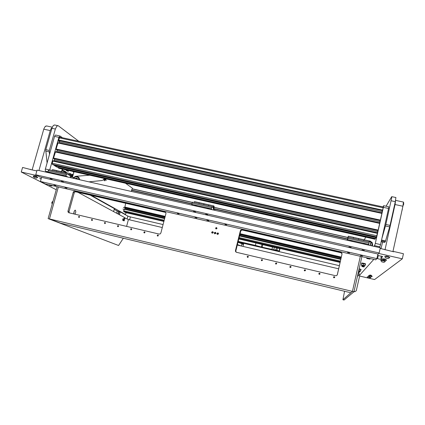 <?xml version="1.0" encoding="UTF-8"?>
<svg xmlns="http://www.w3.org/2000/svg" width="425" height="425" viewBox="0 0 425 425"><rect width="100%" height="100%" fill="white"/><g stroke="black" fill="none" stroke-linecap="round" stroke-linejoin="round"><path stroke-width="0.64" d="M36.89 176.534L34.51 175.86M388.678 256.705L386.043 256.132M384.46 260.578L381.99 260.031M41.209 178.771L39.748 178.447L41.167 178.936M383.472 258.846L385.486 259.303L383.467 258.857M371.439 275.65L369.553 275.219M369.952 276.93L368.124 276.51M369.107 276.415L371.115 276.983L369.304 276.585L368.682 275.49L372.215 276.176L368.603 275.517M369.962 275.039L371.471 275.389L369.962 275.039M118.633 214.312L119.356 211.613L117.226 211.023L114.24 209.371M243.53 244.333L241.952 244.157M376.901 258.549L385.077 260.371L386.166 260.429L386.633 260.02L380.874 258.427L382.643 256.652L382.442 256.461L377.591 255.446M359.587 276.064L374.563 279.522L402.294 258.836L403.421 253.698L393.789 251.515L393.507 251.775M119.356 211.613L120.243 211.889L119.473 214.763M127.128 218.907L127.867 216.139L130.395 216.92L129.609 219.874M113.597 211.586L114.383 208.67M74.954 214.2L75.809 212.011L75.432 210.141L74.821 210.348L74.184 211.39L73.865 213.94M73.801 213.191L74.311 211.108M73.828 212.835L74.168 211.438M77.78 192.217L124.286 217.366L124.004 219.093L123 218.7L122.708 220.368L124.105 220.91L124.923 218.296L124.254 218.142M123.165 220.602L123.675 219.013M214.747 233.835L214.864 232.9L215.773 232.656M214.221 232.857L214.779 233.846L215.836 233.229L215.284 232.241L214.221 232.857M217.35 234.441L217.472 233.506L218.386 233.261M216.835 233.463L217.387 234.451L218.45 233.84L217.903 232.852L216.835 233.463M212.149 233.235L212.266 232.3L213.159 232.045M211.607 232.252L212.176 233.24L213.222 232.624L212.665 231.636L211.607 232.252M216.006 228.958L216.134 228.209L216.909 227.981M216.936 228.422L216.102 228.979L215.507 228.151L216.362 227.534L216.936 228.422M333.954 277.87L334.73 277.397L334.236 276.622L333.476 277.031L333.954 277.87M334.656 277.578L334.231 276.85L333.455 277.137M319.287 274.396L320.046 273.976L319.637 273.169L318.808 273.588L319.287 274.396M320.057 273.923L319.419 273.36L318.793 273.865M304.73 270.948L305.501 270.481L305.017 269.71L304.247 270.194L304.73 270.948M305.517 270.311L304.741 269.96L304.295 270.603M290.286 267.527L291.051 267.054L290.578 266.294L289.808 266.778L290.286 267.527M291.051 266.773L290.248 266.608L289.94 267.314M275.947 264.132L276.702 263.691L276.239 262.905L275.485 263.351L275.947 264.132M276.691 263.303L275.958 263.245L275.692 264.01M261.715 260.764L262.48 260.275L262.039 259.548L261.248 260.031L261.715 260.764M262.438 259.893L261.704 259.967L261.55 260.695M247.594 257.417L248.333 257.008L247.913 256.206L247.153 256.615L247.594 257.417M248.306 256.53L247.642 256.647L247.504 257.391M157.611 236.109L158.355 235.615L157.967 234.935L157.213 235.301L157.611 236.109M144.256 232.942L144.994 232.443L144.585 231.768L143.825 232.268L144.256 232.942M130.996 229.803L131.734 229.298L131.346 228.639L130.602 229.017L130.996 229.803M117.831 226.684L118.532 226.302L118.145 225.516L117.406 226.026L117.831 226.684M104.762 223.593L105.458 223.205L105.092 222.429L104.375 222.817L104.762 223.593M91.784 220.517L92.48 220.129L92.145 219.369L91.402 219.752L91.784 220.517M78.901 217.467L79.592 217.074L79.252 216.32L78.524 216.708L78.901 217.467M158.339 235.312L157.903 236.103M144.989 232.183L144.601 232.921M131.734 229.086L131.389 229.755M118.57 226.015L118.277 226.61M105.501 222.976L105.262 223.47M92.517 219.98L92.347 220.336M69.349 212.877L69.025 211.661L74.226 192.854L74.747 192.068L75.613 191.755L165.686 212.431M236.135 252.195L235.817 250.989L240.699 231.189L241.373 230.27L242.489 230.079L341.089 252.785L341.817 253.502L341.966 254.331L337.248 274.948M159.125 234.079L160.214 233.893L160.878 232.985L165.941 213.525L165.792 212.596L165.166 212.006L74.874 191.229L73.971 191.34L73.297 191.999L67.942 211.22L68.032 212.032L68.707 212.707L159.125 234.079M342.045 254.187L341.843 253.034L340.866 252.349L242.149 229.665L241.028 229.856L240.401 230.621L235.466 250.569L235.567 251.568L236.252 252.259L335.511 275.735L336.584 275.612L337.354 274.699L341.934 254.501M363.2 243.907L364.629 243.822L365.84 244.502M369.134 243.127L347.953 238.345L348.187 237.235L369.32 242L368.401 245.087M350.051 240.933L351.459 240.842L352.676 241.528M347.772 238.282L348.059 237.134L347.772 238.282M347.342 240.322L348.149 237.331M351.114 247.398L348.909 246.898L351.114 247.398M63.314 181.81L61.349 181.3L63.314 181.81M364.294 250.399L362.068 249.895L364.294 250.399M52.1 179.254L50.139 178.744L52.1 179.254M195.601 211.953L193.55 211.453L195.601 211.953M207.735 214.721L205.673 214.221L207.735 214.721M238.112 241.666L240.029 242.308M237.336 244.816L239.732 245.666M237.288 245.018L238.462 245.368M262.002 244.253L274.869 247.063L274.258 247.339L272.505 247.042L255.967 242.967L255.377 245.395L261.423 247.01L262.002 244.253L238.855 238.659M274.46 247.313L275.219 247.047L277.764 247.578L279.283 248.046L279.698 248.572L274.465 247.308L273.711 249.778L261.423 247.01M247.52 244.248L279.013 251.457L279.337 251.435L279.916 248.992L279.698 248.572L279.113 251.01L276.877 250.288L277.567 247.536M276.516 247.286L275.825 250.043L273.865 249.757M279.905 249.018L279.337 251.43M370.441 245.544L370.743 242.723M371.014 242.351L372.279 242.627L371.71 245.831M370.696 243.143L370.249 245.501M372.172 244.428L371.949 245.549L371.997 244.301M372.215 244.529L372.013 244.21M371.827 245.857L371.949 245.549M367.2 257.879L370.313 258.618M367.88 258.033L369.458 258.4M367.062 258.543L369.925 259.08L367.062 258.543M368.98 258.48L370.101 258.857L369.915 259.096M367.487 258.512L369.272 258.979L367.487 258.512M366.802 258.395L366.802 258.102L368.193 258.294M177.432 213.446L178.904 213.828M225.08 224.384L226.562 224.756M360.464 255.425L362.429 255.924L360.464 255.425M225.712 224.363L224.947 224.273L225.532 224.623L226.738 224.729L225.712 224.363M347.549 252.461L349.509 252.965L347.549 252.461M361.962 266.539L363.811 266.974L361.962 266.539M364.05 266.826L364.177 266.114L361.962 265.63L361.813 266.326L363.651 266.64L364.05 266.82L363.811 266.974M365.378 264.292L365.601 263.867L363.704 263.272L361.691 262.974L361.717 263.468M365.574 264.249L361.537 263.33M361.473 264.972L364.926 265.763L361.473 264.982M365.102 265.535L364.257 265.455L365.102 265.535L365.383 264.27L364.613 263.882L365.341 264.175M361.808 263.357L362.7 263.436L361.765 263.373L361.462 265.019M52.11 201.912L51.797 203.166M53.013 201.2L52.307 202.486L52.217 204.042M52.328 203.655L52.923 201.53M358.456 272.409L357.579 276.218L358.727 275.522L359.125 273.928L359.013 273.089L358.317 272.372M358.179 272.983L357.653 275.326M206.964 208.303L208.648 208.563L209.387 209.1M211.549 207.554L192.052 203.15L192.605 202.157L212.064 206.545L211.241 208.787L212.117 209.716M194.847 205.562L196.738 205.891L197.264 206.359M213.377 207.666L213.318 208.824L213.823 207.209L213.701 206.874L213.377 207.666M213.308 209.987L214.051 207.788L214.157 206.364L213.764 205.923L208.935 204.834L208.425 205.817L208.935 204.834L199.314 202.667L198.826 203.559L199.314 202.667L194.523 201.588L194.028 202.481M62.725 175.647L65.115 176.449M66.247 174.755L48.232 170.685L49.061 169.798L67.044 173.852L66.247 174.755L65.923 175.929L67.915 177.087M51.521 173.108L53.911 173.915M69.955 175.302L70.162 176.465L70.731 174.85L70.38 174.59L69.955 175.302M70.385 177.645L71.347 175.589L71.219 174.165L70.316 173.623L65.848 172.614L65.137 173.421L65.848 172.614L56.95 170.611L56.222 171.413L56.95 170.611L52.519 169.612L51.749 170.446M194.947 217.451L196.892 217.982L194.947 217.451M53.943 185.103L55.909 185.667L53.943 185.103M206.863 220.187L208.808 220.713L206.863 220.187M64.967 187.632L66.927 188.195L64.967 187.632M358.402 272L359.444 272.175L358.434 271.862M359.444 272.175L359.794 271.41L358.615 271.06M358.477 271.676L359.662 272.037M358.695 270.693L360.421 271.23L358.748 270.454M360.607 270.879L359.842 270.81L360.607 270.879L360.862 269.737L360.166 269.386L361.032 269.684L359.056 269.083M359.056 269.105L360.065 269.354L359.04 269.158M361.101 269.418L359.125 268.786M177.395 213.419L179.058 213.764L177.326 213.366M381.735 239.089L385.698 225.154L391.733 197.62L391.675 196.722L386.075 206.21M395.882 197.535L395.308 201.641L391.133 200.749M385.858 224.474L390.044 225.393L389.773 226.514L385.316 241.671L381.353 240.805M381.161 241.671L384.657 242.457L381.156 241.692M126.793 184.168L126.034 183.35M47.058 162.913L45.746 149.977L52.163 127.463L53.47 125.391L54.756 125.024M78.827 141.297L58.326 125.805L57.572 125.757L56.737 126.331L55.377 129.019L51.898 128.276M45.826 149.669L49.311 150.434L49.459 154.413M374.127 246.378L375.147 244.072L383.366 207.342L383.642 205.684L382.941 206.885M375.307 243.392L380.513 244.566L380.194 245.878L379.87 246.819L374.675 245.645M388.774 206.826L388.551 208.462L383.366 207.342M124.238 214.115L125.465 214.327L126.172 212.686M132.441 188.865L132.276 188.126L125.492 183.233M62.528 137.785L59.989 135.995L58.905 137.339L54.554 136.398L55.027 135.405L55.707 135.076M47.998 172.582L45.443 171.11L45.241 169.41L54.554 136.398M124.7 207.342L165.118 216.708L124.769 207.389L125.704 203.235M125.232 207.496L124.849 209.143M124.201 211.841L123.617 211.23L124.243 208.999L164.682 218.365L124.243 208.999M124.19 211.841L163.976 221.085L124.19 211.841M125.311 212.484L163.88 221.452L125.322 212.489L124.817 211.985M56.918 167.073L54.373 165.575L54.342 165.123M53.194 164.857L52.052 163.8L52.971 160.772L377.527 233.043L376.401 237.192M54.134 161.032L54.607 158.785M53.773 158.599L53.577 158.058L55.516 151.714L379.764 223.045L378.043 230.594L53.757 158.599L378.043 230.594M56.69 151.975L57.147 149.738M56.328 149.558L56.127 149.005L58.066 142.688L381.99 213.079L380.274 220.612L56.307 149.552L380.279 220.612M59.234 142.943L59.675 140.723M382.5 210.662L58.852 140.542L58.661 140.027L59.813 137.195L383.329 206.964L382.5 210.662L58.847 140.537M59.043 168.311L58.066 167.769L58.039 167.328M374.993 239.211L375.344 238.462M59.001 168.311L375.009 239.217L58.932 168.284M381.82 213.042L382.388 210.635M379.594 223.008L380.157 220.586M377.358 233.006L377.926 230.568M56.876 167.062L375.503 238.499L376.237 237.161M191.834 203.995L131.713 190.405L131.543 190.087L132.292 188.966M105.506 178.744L105.076 178.649M106.261 180.285L105.607 179.276L105.83 178.819M103.673 179.658L103.96 180.115L104.369 178.766M103.711 180.078L103.503 179.828M103.854 180.168L103.562 180.046M104.948 179.403L104.879 180.848L104.571 180.71L104.826 179.281M104.709 180.806L105.32 179.685M104.842 179.063L104.359 178.505L103.296 179.993L101.575 180.551L103.28 179.998L104.338 178.484M104.747 179.578L104.109 179.722M104.231 179.276L104.778 179.451M367.136 240.46L367.843 240.55M368.565 245.119L368.666 244.683M368.645 245.14L368.799 244.487M369.293 241.99L369.065 241.48M370.828 241.878L369.314 241.533L370.839 241.915L370.159 245.48M77.913 179.35L76.633 178.001L75.098 178.505M73.408 177.916L73.376 177.422L72.872 177.294M385.018 249.852L395.165 204.069L395.553 200.488M381.007 248.62L382.627 242.022M403.442 202.061L402.927 206.215L395.064 204.531M32.146 169.91L43.876 128.802L45.14 126.528L46.67 125.965M52.153 127.495L51.085 128.663L50.262 130.608L43.748 129.216M45.029 126.65L45.65 126.113M403.585 202.518L403.187 204.962M64.292 171.583L64.313 171.121L64.202 171.62M63.628 171.031L63.628 170.696L63.591 171.025M64.398 171.902L64.563 171.243L64.377 171.897M64.101 171.381L64.212 170.914L64.063 171.371M65.902 172.63L66.082 171.966L65.955 172.64M66.284 172.715L66.465 172.375L66.459 172.752M62.656 169.931L62.406 170.542L62.677 170.074M66.273 169.942L66.114 170.197L66.167 169.92M66.757 170.048L66.459 170.728L66.486 169.989M67.586 170.234L67.416 170.983L67.517 170.223M67.734 170.781L68.011 170.606L67.809 171.206L67.734 170.781M68.287 170.717L68.191 171.44L68.223 170.845L67.952 171.296L68.133 170.637L68.308 171.009M67.362 170.186L67.235 170.861L67.192 170.149M67.092 170.127L66.943 170.685L66.991 170.101M66.943 170.09L66.778 170.584L66.837 170.069M65.423 172.13L65.477 171.796L65.386 172.125M66.523 172.768L66.608 172.47L66.704 172.81M66.21 172.316L66.236 172.704M64.738 171.902L64.786 171.376L64.674 171.897M62.778 170.738L62.836 170.212L62.709 170.733M63.325 170.722L63.112 170.962L63.155 170.505L62.985 170.887L63.336 170.51L63.267 171.057L63.357 170.738M63.766 171.068L63.83 171.381L63.766 171.068M68.17 170.834L67.984 171.312M67.952 170.515L67.766 171.195M67.532 170.43L67.4 170.977M66.9 170.085L66.736 170.563M66.714 170.042L66.459 170.728M66.528 170L66.56 170.303L66.677 170.032M66.571 170.011L66.555 170.298M66.231 169.931L66.098 170.186M62.528 170.239L62.602 169.979L62.576 170.26M66.204 172.667L66.226 172.322L66.13 172.678M64.393 171.647L64.584 171.355L64.425 171.753M63.766 171.296L63.925 170.946L63.739 171.264M34.223 177.501L36.396 178.171L34.223 177.501M33.267 176.189L37.724 177.342L36.391 178.181M37.798 177.411L36.316 176.561L33.32 175.977M49.64 185.358L51.669 185.969L49.64 185.358M368.3 277.854L369.638 278.226L368.3 277.854M368.055 276.866L370.674 277.594L368.055 276.866M386.336 257.98L388.237 258.522L386.336 257.98M385.682 257.991L384.747 256.493L387.441 256.822L389.72 257.614L388.168 258.559M389.762 257.407L386.394 256.381L384.715 256.519M382.256 261.784L384.046 262.289L382.256 261.784M381.645 261.784L380.768 260.376L383.292 260.706L385.438 261.439L383.993 262.321M385.438 261.439L383.339 260.493L381.209 260.142L380.742 260.403M36.954 176.779L34.345 175.987M371.487 275.878L369.415 275.405M370 277.158L367.986 276.696M388.763 256.934L385.868 256.302M384.54 260.812L381.82 260.212M241.49 246.048L241.984 243.7L237.952 242.314M242.043 243.791L237.968 242.25L241.995 243.706M241.373 246.048L237.373 244.667M237.394 244.593L241.485 246.07M364.183 266.22L364.884 265.938M364.188 266.22L361.824 265.668L361.431 265.147M360.421 271.23L359.784 271.49L358.62 271.038M368.549 240.778L370.334 241.156L371.96 242.553L370.531 241.257L368.555 240.778M366.892 240.401L367.551 240.492M372.236 243.031L372.608 244.492L372.385 245.985L372.608 244.492L372.236 243.031M79.725 179.759L79.007 177.623L77.233 176.37L74.927 176.641L73.504 178.351M79.124 179.621L78.227 177.576L76.808 176.773L74.768 177.151L73.753 178.41M403.649 202.56L403.676 204.234L403.017 205.774L403.628 204.383M402.326 208.93L402.204 209.982M52.179 204.186L51.871 202.449L53.029 201.147M89.771 175.217L75.963 176.285L74.449 176.965L73.477 178.346M34.08 177.544L33.262 176.147M51.664 185.985L52.572 185.619M49.491 185.39L48.987 184.795M371.094 276.994L372.172 276.34M369.617 278.237L370.669 277.599M367.875 277.833L367.195 276.808M370.334 275.071L371.121 275.251M383.902 258.852L385.092 259.117M40.173 178.484L41.209 178.782M368.879 276.372L369.203 276.505M127.867 216.139L120.243 211.889M243.015 246.431L243.684 243.716L240.258 242.919L240.343 242.574L339.378 265.683M56.233 189.709L21.25 172.019L37.554 175.732M378.733 253.47L402.294 258.836M31.407 169.74L22.562 167.445L21.25 172.019M393.789 251.515L393.72 251.823L380.173 248.434M163.078 224.543L130.395 216.92M114.394 208.627L89.999 195.027M30.446 169.23L30.372 169.506L36.853 170.972M381.395 256.089L380.874 258.427M354.03 291.396L354.923 291.608L356.272 290.79L359.842 274.927L373.777 259.388M126.581 226.392L128.393 219.587L162.302 227.529M237.272 245.087L338.656 268.834M353.993 291.561L354.923 291.608M356.272 290.79L354.758 291.741M57.088 186.66L48.142 218.615L118.602 245.491L123.356 238.239M124.291 217.653L128.393 219.587M125.21 217.871L124.923 218.296M49.449 218.928L58.39 186.958L49.449 218.928L352.41 291.391L360.326 256.296L352.41 291.391L342.901 299.758L344.016 300.029L353.951 291.763L352.41 291.391L350.853 292.761L60.547 223.189L49.449 218.928M122.692 219.316L123.542 219.518M48.142 218.615L118.602 245.491M124.004 219.093L122.91 218.806M344.558 291.247L342.901 299.758M359.842 274.927L358.95 274.72M361.861 256.652L353.951 291.763M368.996 241.926L369.16 240.917L363.922 239.737L363.742 240.741L363.922 239.737L353.483 237.384L353.287 238.383L353.483 237.384L348.288 236.215L347.172 240.279M347.953 238.345L347.406 240.332M347.379 240.327L348.187 237.235M368.842 244.417L347.661 239.631M358.509 239.562L358.695 238.558L358.509 239.562M348.054 237.309L348.288 236.215M379.164 252.992L380.322 247.78L37.097 170.112L35.764 174.797L39.881 176.943L378.181 254.092L379.164 252.992L35.764 174.797M240.295 242.765L239.944 242.686M275.825 250.043L276.877 250.288M279.113 251.01L279.331 251.414M238.186 241.384L255.377 245.395M256.025 242.648L255.967 242.967L238.781 238.972M371.88 245.873L371.918 245.57M376.885 258.602L40.449 181.47L45.39 183.972L375.732 259.834L376.885 258.602L377.905 254.028M40.449 181.47L41.618 177.342M363.662 263.766L363.375 265.03M361.797 263.442L361.51 264.706M213.764 205.923L213.26 206.917L212.187 206.678M213.26 206.917L213.074 207.65L212.064 206.545M192.052 203.15L191.733 204.377L192.769 205.339M211.241 208.787L191.733 204.377M203.639 204.648L204.117 203.75L203.639 204.648M214.784 210.322L214.843 209.578L213.945 208.601L213.578 210.051M70.316 173.623L69.535 174.51L67.315 174.011M69.535 174.51L69.344 175.212L67.044 173.852M48.232 170.685L47.903 171.854L50.033 173.039M65.923 175.929L47.903 171.854M60.674 172.417L61.397 171.615L60.674 172.417M73.445 178.335L73.376 177.597L71.331 176.386L70.948 177.772M359.3 269.285L359.04 270.428M384.657 242.457L385.3 241.692M390.044 225.393L395.308 201.641M49.311 150.434L55.377 129.019M379.27 247.541L379.87 246.819M380.513 244.566L388.551 208.462M365.771 237.15L364.262 239.812M49.709 169.942L58.905 137.339M125.269 214.354L91.205 195.303M117.736 211.204L114.261 209.281M131.543 190.087L191.903 203.724M214.067 208.728L347.586 238.893M131.5 190.257L191.861 203.899M214.28 208.962L347.522 239.073M347.485 239.169L214.397 209.095M131.431 191.457L131.713 190.405M105.097 179.536L106.245 180.301M105.214 179.43L106.362 180.195M104.295 178.675L104.725 179.169M392.918 251.643L402.927 206.215M38.93 170.526L50.262 130.608M64.127 170.754L63.963 171.466L64.127 170.754M66.422 169.973L66.327 170.313L66.343 169.958M67.697 170.372L67.586 171.073L67.697 170.372M72.494 174.069L71.618 175.026L71.735 176.566L72.606 175.61L72.494 174.069M72.091 171.248L72.585 171.36M73.217 171.498L73.111 171.875L73.684 172.231L73.849 171.642M72.537 177.097L74.04 171.684M62.353 169.06L61.62 171.663M64.828 172.157L65.179 171.307L64.828 172.157M65.758 171.732L65.599 172.438L65.758 171.732M65.179 172.104L65.477 171.61L65.317 172.189M62.268 169.044L61.54 171.647M73.647 172.21L73.807 171.631M71.729 176.518L72.563 175.599L72.457 174.107M72.33 174.898L72.091 175.902M72.239 174.808L71.995 175.844M72.138 174.749L71.889 175.785M68.266 171.004L68.154 171.418M67.724 170.404L67.543 171.052M67.315 170.414L67.192 170.839M67.022 170.25L66.906 170.664M66.38 169.968L66.289 170.292M65.418 171.663L65.137 172.093M34.823 177.655L36.061 178.08L34.823 177.655M50.984 185.72L49.794 185.459L50.947 185.847M370.196 276.717L370.765 276.93L370.196 276.717M368.746 277.966L369.298 278.173L368.746 277.966M386.973 258.145L386.155 258.129L387.733 258.474L386.973 258.145M382.856 261.938L382.091 261.912L383.578 262.241L382.856 261.938M116.588 213.207L117.183 211.002M117.853 213.887L118.517 211.416M386.341 259.808L386.208 260.408M383.701 259.075L383.483 260.068M378.293 255.457L377.565 258.713M123.404 220.038L124.392 220.272M340.76 252.673L340.866 252.349M235.838 250.893L235.466 250.569M240.699 231.189L240.353 230.78M242.489 230.079L242.149 229.665M69.052 211.56L67.973 211.082M74.226 192.854L73.18 192.297M75.916 191.792L74.874 191.229M165.569 212.399L164.895 211.916M271.92 249.47L272.611 246.734M262.847 244.465L262.145 247.191M372.204 243.206L370.935 242.925M381.528 240.024L385.581 240.933M389.661 226.907L385.475 225.988M49.172 151.863L45.688 151.093M47.924 171.774L45.602 171.254M45.337 168.996L49.029 169.83M124.69 207.028L165.197 216.389M216.176 228.161L216.952 228.342M240.083 233.686L341.344 257.077M216.001 228.443L216.846 228.634M240.008 233.989L341.275 257.391M341.27 257.412L240.003 234.016L341.27 257.417M216.83 228.661L215.99 228.464L216.83 228.661M165.118 216.708L124.769 207.384M341.116 258.076L239.843 234.653M164.953 217.334L125.136 208.128M340.935 258.878L239.652 235.434M164.757 218.094L124.934 208.877M340.866 259.165L239.583 235.71L340.866 259.165M340.808 259.42L239.525 235.96M164.624 218.609L124.1 209.222M123.686 210.789L164.209 220.192M239.121 237.58L340.425 261.088M123.707 211.57L164.018 220.931M212.404 232.172L213.244 232.369M215.002 232.778L215.857 232.974M217.605 233.378L218.471 233.58M238.935 238.335L340.25 261.869M212.261 232.305L213.238 232.528L212.261 232.305M214.859 232.905L215.852 233.139L214.859 232.905M217.462 233.511L218.466 233.745L217.462 233.511M238.898 238.489L340.212 262.028L238.898 238.494M340.159 262.257L279.427 248.142L279.692 248.567M274.853 247.079L257.46 243.036M218.407 233.957L217.334 233.713M215.794 233.352L214.731 233.107M213.18 232.746L212.133 232.502M163.923 221.298L124.844 212.213M212.08 232.65L213.106 232.889L212.08 232.656M215.714 233.5L214.683 233.256L215.719 233.495M217.281 233.862L218.333 234.106L217.281 233.862M262.06 244.269L273.381 246.898M279.549 248.333L340.122 262.411L279.549 248.338M54.389 165.585L376.109 237.628M54.342 165.139L376.237 237.182M53.146 164.847L376.412 237.198L53.178 164.857M52.254 164.321L376.624 236.884M52.132 163.184L376.943 235.748M52.732 161.054L377.469 233.394M54.209 160.804L377.416 232.751M54.496 159.779L377.666 231.62M53.624 158.514L378.08 230.541M53.577 158.058L378.207 230.084M55.287 151.991L379.706 223.385M56.748 151.783L379.642 222.796M57.035 150.763L379.892 221.669M56.174 149.467L380.311 220.554M56.127 149.005L380.444 220.092M57.832 142.959L381.937 213.414M59.282 142.795L381.857 212.877M59.569 141.78L382.107 211.751M58.719 140.447L382.537 210.598M58.671 139.984L382.67 210.131M59.266 137.865L383.191 207.793M58.082 167.779L375.217 238.919M58.034 167.338L375.339 238.478M347.91 237.596L214.078 207.411M192.403 202.523L132.122 188.928M104.64 178.553L105.613 179.207M104.454 178.511L105.623 179.297M113.634 211.607L114.431 208.664M274.895 247.053L274.465 247.308M372.273 242.622L371.014 242.335M370.17 258.931L370.233 258.639M366.647 258.14L366.733 257.768M238.202 241.692L238.271 241.405M51.452 173.357L51.526 173.081M62.656 175.897L62.73 175.621M361.107 269.413L361.043 269.71M391.776 196.658L395.925 197.54M54.517 124.971L57.981 125.71M383.642 205.684L388.817 206.8M55.617 135.06L59.957 135.995M124.254 214.12L125.301 214.365M262.161 244.295L273.286 246.883M56.902 167.073L375.503 238.499M52.955 160.772L377.527 233.043M55.505 151.714L379.764 223.045M58.044 142.688L381.99 213.079M59.792 137.195L383.329 206.964M347.942 237.463L214.088 207.278M192.467 202.401L132.233 188.817M124.084 209.297L122.958 209.036M125.205 207.793L123.335 207.357M57.699 143.438L57.216 143.331M59.643 141.451L57.858 141.063M105.241 178.851L104.975 178.792M101.575 180.551L88.979 181.852M74.433 178.558L77.27 178.314M403.49 202.072L395.68 200.409M52.291 127.16L46.426 125.912"/></g></svg>
